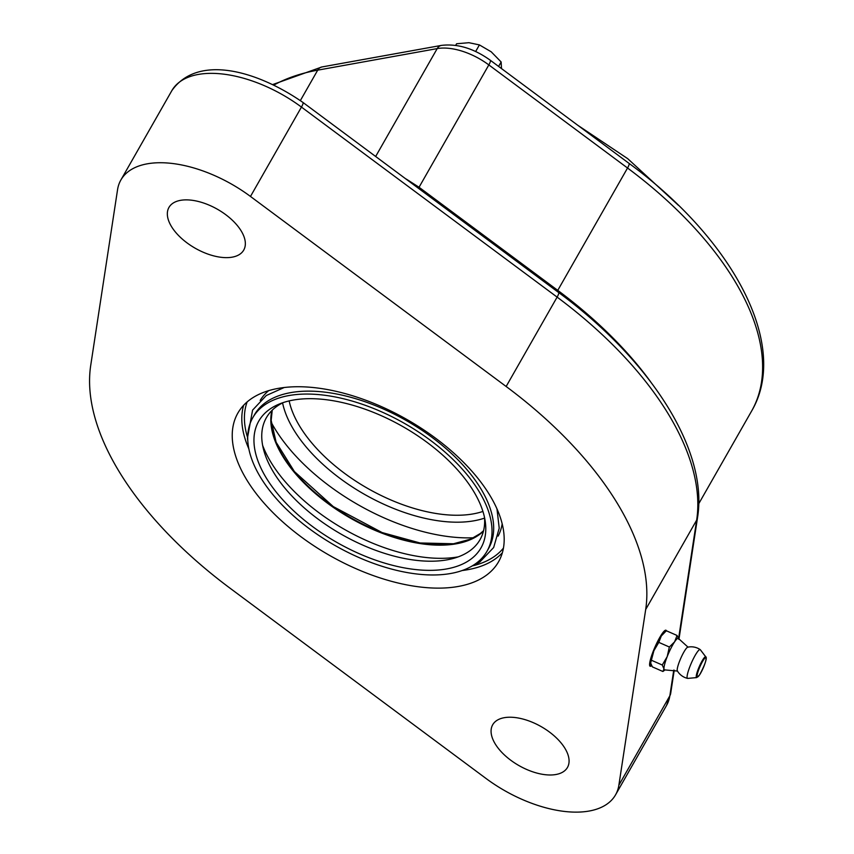 <?xml version="1.0" encoding="UTF-8"?>
<svg xmlns="http://www.w3.org/2000/svg" width="854" height="854" viewBox="0 0 854 854"><rect width="100%" height="100%" fill="white"/><g stroke="black" fill="none" stroke-linecap="round" stroke-linejoin="round"><path stroke-width="1.28" d="M501.501 68.576L501.138 61.968L491.21 51.806L479.414 44.91L468.931 42.7L456.602 43.746L455.684 45.358M498.597 66.42L501.138 61.968M475.646 51.518L479.414 44.91M473.586 537.764A151.286 78.824 29.7 0 1 460.744 537.7A151.286 78.824 29.7 0 1 271.241 422.346M282.578 402.907A127.919 66.644 -150.3 0 0 294.566 431.142A127.919 66.644 -150.3 0 0 484.549 518.111M482.926 511.439A122.997 64.082 29.7 0 1 300.597 427.694A122.997 64.082 29.7 0 1 289.154 400.91M488.766 493.559A150.058 78.184 -150.3 0 0 355.179 396.576A150.058 78.184 -150.3 0 0 237.86 413.09A150.058 78.184 -150.3 0 0 329.473 555.346A150.058 78.184 -150.3 0 0 498.555 561.783A150.058 78.184 -150.3 0 0 488.766 493.559M188.296 199.921A43.052 22.428 29.7 0 1 231.156 219.126A43.052 22.428 29.7 0 1 243.732 250.083A43.052 22.428 29.7 0 1 195.224 248.236A43.052 22.428 29.7 0 1 168.953 207.426A43.052 22.428 29.7 0 1 188.296 199.921M512.026 717.275A43.052 22.428 29.7 0 1 554.886 736.49A43.052 22.428 29.7 0 1 567.472 767.436A43.052 22.428 29.7 0 1 518.965 765.59A43.052 22.428 29.7 0 1 492.683 724.779A43.052 22.428 29.7 0 1 512.026 717.275M485.937 778.41L230.27 588.374A307.493 160.21 29.7 0 1 90.727 365.363L117.553 189.695A98.402 51.261 29.7 0 1 120.873 180.002A98.402 51.261 29.7 0 1 250.478 196.452L506.144 386.488A307.493 160.21 29.7 0 1 645.688 609.5L618.872 785.178A98.402 51.261 29.7 0 1 615.542 794.86A98.402 51.261 29.7 0 1 485.937 778.41M651.613 665.65A19.685 3.299 -66.3 0 1 650.129 666.259A19.685 3.299 -66.3 0 1 651.57 655.829A19.685 3.299 -66.3 0 1 659.683 637.596A19.685 3.299 -66.3 0 1 665.981 630.231A19.685 3.299 -66.3 0 1 666.44 630.903M650.588 381.749A295.196 153.795 -150.3 0 0 557.758 290.371L419.047 187.261L406.579 179.265A49.201 25.631 -150.3 0 0 405.65 178.785M651.303 665.052A18.446 3.096 -66.3 0 1 651.218 665.095A18.446 3.096 -66.3 0 1 654.698 648.218A18.446 3.096 -66.3 0 1 665.661 631.48M658.808 642.368L653.876 650.769L650.652 662.96A17.219 2.882 -66.3 0 1 653.876 650.769A17.219 2.882 -66.3 0 1 661.284 635.995A17.219 2.882 -66.3 0 1 663.91 632.835L665.618 631.512L661.284 635.995L658.808 642.368L669.355 647.012L674.596 641.856A17.219 2.882 -66.3 0 1 678.546 638.546L688.078 647.204M262.626 445.35A132.84 69.206 -150.3 0 0 458.171 556.883M283.293 402.554A122.997 64.082 -150.3 0 0 263.961 451.008A122.997 64.082 -150.3 0 0 341.451 534.337A122.997 64.082 -150.3 0 0 452.62 558.623A122.997 64.082 -150.3 0 0 484.496 517.321M472.646 489.737A127.919 66.644 -150.3 0 0 279.76 403.846A127.919 66.644 -150.3 0 0 336.85 542.407A127.919 66.644 -150.3 0 0 485.179 521.015A127.919 66.644 -150.3 0 0 472.646 489.737M478.176 490.025A134.804 70.231 -150.3 0 0 358.168 402.896A134.804 70.231 -150.3 0 0 252.773 417.723A134.804 70.231 -150.3 0 0 335.078 545.525A134.804 70.231 -150.3 0 0 486.972 551.3A134.804 70.231 -150.3 0 0 478.176 490.025M486.972 551.3L488.627 548.385A134.804 70.231 -150.3 0 0 479.841 487.1A134.804 70.231 -150.3 0 0 359.833 399.982A134.804 70.231 -150.3 0 0 254.439 414.809L252.773 417.723M268.7 390.641A136.971 71.362 -150.3 0 0 260.182 400.409M498.106 536.12A136.971 71.362 -150.3 0 0 502.173 523.801M677.585 671.073L664.754 669.899A17.219 2.882 -66.3 0 1 663.974 668.874A17.219 2.882 -66.3 0 1 667.198 656.63A17.219 2.882 -66.3 0 1 674.596 641.856L677.073 635.472L678.781 639.326M687.555 678.375A15.991 15.991 0 0 1 677.35 670.87A13.034 2.188 -66.3 0 1 680.798 658.242A13.034 2.188 -66.3 0 1 687.769 647.172A15.991 15.991 0 0 1 700.205 649.616A15.714 2.637 -66.3 0 1 700.344 649.745L705.81 656.907A11.348 1.9 113.7 0 0 699.362 666.408A11.348 1.9 113.7 0 0 696.715 677.585L687.737 678.396A15.714 2.637 -66.3 0 1 687.577 678.386A15.714 2.637 -66.3 0 1 691.409 662.917A15.714 2.637 -66.3 0 1 700.216 649.627M665.618 631.512L666.526 630.839L677.073 635.472M650.663 663.014L652.36 666.867L662.907 671.5L663.974 668.874L662.266 665.02L667.198 656.63L669.355 647.012M651.73 660.388L662.266 665.02M665.074 669.856L662.907 671.5M557.214 291.438A4.921 0.95 -53.4 0 1 557.758 290.371L627.541 168.014A9.842 1.911 -53.4 0 0 629.003 163.349L490.292 60.25A9.842 1.911 126.6 0 1 488.83 64.915L627.541 168.014A295.196 153.795 29.7 0 1 751.541 411.18C790.057 345.987 733.735 240.07 629.003 163.349M490.292 60.25C473.789 48.411 457.477 43.458 441.358 45.411A9.842 7.131 79.8 0 0 437.195 48.603A49.201 25.631 29.7 0 1 488.83 64.915L419.047 187.261A4.921 0.95 126.6 0 0 418.503 188.339M441.358 45.411L321.883 66.964A9.842 7.131 79.8 0 0 317.709 70.156L437.195 48.603L375.653 156.485M274.027 84.973A295.196 153.795 29.7 0 1 317.709 70.156L300.373 100.558M250.478 196.452L301.451 107.081A9.842 1.911 -53.4 0 0 302.914 102.416C257.641 70.967 197.979 53.578 171.846 90.631A98.402 51.261 29.7 0 1 301.451 107.081L557.118 297.117A307.493 160.21 29.7 0 1 696.661 520.129L678.599 638.45M673.763 670.091L669.846 695.807L618.872 785.178M506.144 386.488L557.118 297.117A9.842 1.911 -53.4 0 0 558.569 292.452C650.994 360.601 708.542 450.496 697.515 517.705A9.842 8.23 8.7 0 1 696.661 520.129L645.688 609.5M674.233 670.176L670.689 693.384A9.842 8.23 -171.3 0 1 669.846 695.807A98.402 51.261 29.7 0 1 666.515 705.5L615.542 794.86M270.964 416.272A123.488 64.338 -150.3 0 0 350.898 517.78A123.488 64.338 -150.3 0 0 478.966 534.903M271.892 410.518A123.157 64.167 -150.3 0 0 350.62 518.261A123.157 64.167 -150.3 0 0 483.439 531.188M503.433 548.108A148.084 77.159 29.7 0 1 473.5 565.636M247.297 436.607A148.084 77.159 29.7 0 1 247.137 401.924M243.646 405.266A150.058 78.184 -150.3 0 0 248.845 448.841M462.185 570.525A150.058 78.184 -150.3 0 0 502.333 552.816M699.607 674.841A10.483 1.761 -66.3 0 1 699.02 668.917A10.483 1.761 -66.3 0 1 706.077 658.391A10.483 1.761 -66.3 0 1 699.607 674.841M577.678 125.207L627.701 158.663L678.418 205.302M272.97 84.461L321.883 66.964M171.846 90.631L120.873 180.002M698.711 503.785L751.541 411.18M670.689 693.384L666.515 705.5M302.914 102.416L558.569 292.452M697.515 517.705L678.973 639.144M665.725 631.437L665.298 630.295M651.218 665.095L649.713 665.704M483.556 530.718L480.354 533.494L470.671 539.141L453.485 543.763L420.051 542.973L382.144 532.576L333.263 506.582L294.416 471.568L276.12 442.244L271.166 420.424L272.234 410.176M496.975 508.888L499.216 528.199L493.655 547.521L479.777 562.06L469.572 567.366M247.809 440.867L247.446 438.134L252.581 410.133L266.267 395.53L284.19 387.513M696.715 677.585L699.533 674.991C708.628 658.039 705.895 656.566 705.81 656.907"/></g></svg>
